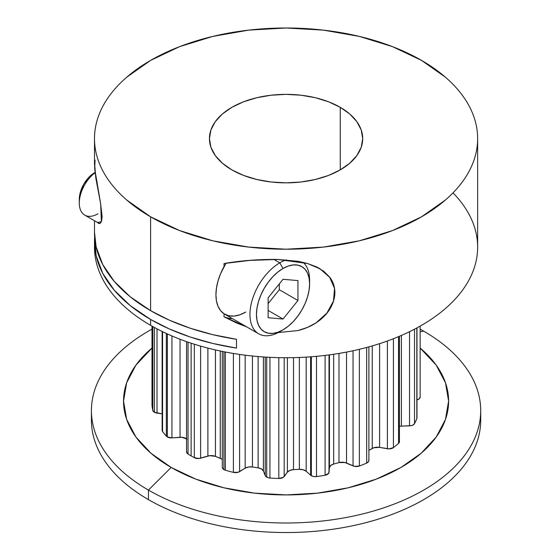 <?xml version="1.0" encoding="UTF-8"?>
<svg xmlns="http://www.w3.org/2000/svg" width="560" height="560" viewBox="0 0 560 560"><rect width="100%" height="100%" fill="white"/><g stroke="black" fill="none" stroke-linecap="round" stroke-linejoin="round"><path stroke-width="0.84" d="M150.605 325.332A191.576 110.607 0 0 1 94.556 244.202A191.576 110.607 0 0 0 150.605 325.332A191.576 110.607 180 0 0 401.863 335.237A191.576 110.607 180 0 0 453.012 192.864A191.576 110.607 180 0 1 401.863 335.237A191.576 110.607 180 0 1 150.605 325.332L150.605 319.466A191.576 110.607 180 0 1 94.493 241.255A191.576 110.607 180 0 1 94.64 236.866L96.131 255.696L102.739 273.364L114.247 290.178L130.347 305.683L150.605 319.466L150.605 325.332A191.576 110.607 180 0 0 359.38 349.307A191.576 110.607 180 0 0 477.645 247.121L477.645 138.607A191.576 110.607 180 0 1 359.38 240.793A191.576 110.607 180 0 1 150.605 216.818L150.605 310.667A191.576 110.607 0 0 0 236.488 339.297L236.488 348.096A191.576 110.607 180 0 1 150.605 319.466L150.605 325.332A191.576 110.607 0 0 1 94.493 247.121L94.493 241.255M420.14 348.033A162.533 93.835 180 0 1 389.921 473.27A162.533 93.835 180 0 1 171.143 467.439L195.769 479.108L223.867 487.781L254.359 493.115L286.069 494.921L317.779 493.115L348.271 487.781L376.369 479.108L400.995 467.439L421.211 453.215L436.233 436.996L445.48 419.391L448.602 401.079L445.48 382.774L436.233 365.169L420.14 348.033A162.533 93.835 180 0 1 389.921 473.27A162.533 93.835 180 0 1 171.143 467.439L148.435 490.084A194.642 112.378 180 0 0 423.703 490.084A194.642 112.378 180 0 0 423.703 331.163L420.14 331.723L423.703 331.163A194.642 112.378 180 0 1 480.711 410.627A194.642 112.378 180 0 1 360.556 514.444A194.642 112.378 180 0 1 148.435 490.084L148.435 499.625A194.642 112.378 0 0 1 91.602 415.394A194.642 112.378 0 0 0 148.435 499.625A194.642 112.378 0 0 0 360.556 523.985A194.642 112.378 0 0 0 480.711 420.168A194.642 112.378 0 0 0 480.536 415.394A194.642 112.378 0 0 1 364.357 523.054A194.642 112.378 0 0 1 148.435 499.625A194.642 112.378 0 0 0 364.357 523.054A194.642 112.378 0 0 0 480.536 415.394M152.005 404.929A5.516 3.185 0 0 0 151.998 405.104A5.516 3.185 0 0 0 152.005 405.272L152.005 326.137L152.005 405.272A134.26 77.511 0 0 0 152.782 410.396L152.782 326.571L152.782 410.396A5.516 3.185 0 0 0 154.357 412.265L154.357 327.446L154.357 412.265A5.516 3.185 0 0 0 157.024 413.119L157.024 328.874M162.134 331.464L162.134 430.241A5.516 3.185 0 0 0 162.575 431.494L162.575 331.681L162.575 431.494A134.26 77.511 0 0 0 166.341 436.149L166.341 333.466L166.341 436.149A5.516 3.185 0 0 0 167.356 436.961L167.356 333.935L167.356 436.961A5.516 3.185 0 0 0 171.934 437.871L171.934 335.958M222.306 351.421L222.306 467.369A5.516 3.185 0 0 0 223.923 469.616L223.923 351.75L223.923 469.616A5.516 3.185 0 0 0 225.323 470.204A134.26 77.511 0 0 0 233.394 472.381L233.394 353.465L233.394 472.381A5.516 3.185 0 0 0 239.596 471.625L239.596 354.424M265.223 357.07L265.223 475.587A5.516 3.185 0 0 0 266.7 477.12L266.7 357.161L266.7 477.12A5.516 3.185 0 0 0 269.941 478.03A134.26 77.511 0 0 0 278.81 478.478L278.81 357.651L278.81 478.478A5.516 3.185 0 0 0 284.186 476.546L284.186 357.721M310.618 356.818L310.618 475.209A5.516 3.185 0 0 0 311.346 475.727L311.346 356.762L311.346 475.727A5.516 3.185 0 0 0 316.498 476.581A134.26 77.511 0 0 0 325.101 475.244L325.101 355.411L325.101 475.244A5.516 3.185 0 0 0 329.007 472.367L329.007 354.914M246.897 326.998L224.028 316.813A44.814 25.872 120 0 0 232.239 318.528L228.746 318.325L224.028 316.813L236.698 323.043L246.68 326.872L236.698 323.043L224.028 316.813L224.028 313.768L220.577 310.632L218.029 306.327L216.461 301.007L215.929 294.854L216.461 288.085L218.029 280.952L220.577 273.7L226.002 263.235A42.175 24.353 120 0 0 224.028 266.588A42.175 24.353 120 0 0 224.028 313.768A42.175 24.353 120 0 0 224.665 314.16L258.692 333.809A42.175 24.353 -60 0 1 252.231 300.006A42.175 24.353 -60 0 1 279.783 262.843L273.791 259.378M286.384 259.882A42.175 24.353 120 0 0 279.783 262.843L283.031 268.471L279.783 262.843A42.175 24.353 120 0 1 286.384 259.882A42.175 24.353 120 0 0 279.783 262.843A42.175 24.353 -60 0 0 249.956 314.496A42.175 24.353 -60 0 0 279.783 331.716L283.031 329.84A37.583 21.7 -60 0 1 256.459 314.496A37.583 21.7 -60 0 1 283.031 268.471L277.851 272.055L272.867 276.682L268.268 282.17L264.243 288.309L260.939 294.868L258.482 301.588L256.97 308.217L256.459 314.496L256.97 320.187L258.482 325.073L260.939 328.958L264.243 331.702L268.268 333.193L272.867 333.375L277.851 332.241L283.031 329.84A37.583 21.7 -60 0 1 283.031 329.84L288.218 326.256L293.202 321.636L297.794 316.148L301.826 310.002L305.13 303.45L307.587 296.723L309.099 290.094L309.61 283.815L309.099 278.124L307.587 273.238L305.13 269.353L301.826 266.609L297.794 265.118L293.202 264.936L288.218 266.07L283.031 268.471A37.583 21.7 -60 0 1 309.61 283.815A37.583 21.7 -60 0 1 283.038 329.84A37.583 21.7 -60 0 1 256.459 314.496A37.583 21.7 -60 0 1 283.031 268.471L279.783 262.843A42.175 24.353 -60 0 0 249.956 314.496A42.175 24.353 -60 0 0 279.783 331.716L283.031 329.84L279.783 331.716A42.175 24.353 -60 0 1 258.692 333.809M95.074 172.669A26.362 15.218 120 0 0 79.345 204.673A26.362 15.218 120 0 0 97.93 213.808A26.362 15.218 120 0 1 79.289 203.049A26.362 15.218 120 0 1 95.074 172.669A26.362 15.218 120 0 0 80.213 195.832A26.362 15.218 120 0 0 84.749 215.117L99.456 223.608M94.675 172.641L94.682 172.641A21.763 12.565 120 0 0 94.675 172.641A21.763 12.565 120 0 0 79.289 199.297L80.458 191.821L83.797 184.128L88.788 177.394L94.682 172.641A21.763 12.565 120 0 0 79.366 201.033M94.528 162.743L95.823 178.143L100.478 202.776L102.13 216.503L101.612 221.06L100.457 223.16L99.141 223.587L97.517 222.488L98.511 223.363M226.002 263.235A42.175 24.353 120 0 0 224.028 266.588L224.028 263.543L249.83 260.4L263.508 259.553L277.62 259.441L297.773 261.275L307.342 263.452L316.211 266.756L319.655 268.555L329.763 277.228C333.116 281.715 334.817 286.776 334.866 292.418C334.852 298.088 333.179 303.646 329.84 309.085C326.585 314.342 322.056 318.892 316.26 322.735C310.94 326.242 304.78 328.86 297.773 330.589L277.62 332.619M224.028 313.768A42.175 24.353 120 0 0 245.756 312.067L239.708 314.846L233.919 316.078L228.613 315.714L224.028 313.768L224.028 316.813L224.028 313.768A42.175 24.353 120 0 1 224.028 266.588L224.028 263.543L249.83 260.4L277.62 259.441L300.944 261.87M340.256 107.324L340.256 169.89L349.783 163.184L356.867 155.533L361.228 147.238L362.698 138.607A76.629 44.24 180 0 1 315.392 179.48A76.629 44.24 180 0 1 231.882 169.89A76.629 44.24 180 0 1 209.44 138.607A76.629 44.24 180 0 1 256.746 97.734A76.629 44.24 180 0 1 340.256 107.324L340.256 169.89L328.643 175.392L315.392 179.48L301.021 182L286.069 182.847L271.117 182L256.746 179.48L243.495 175.392L231.882 169.89A76.629 44.24 180 0 1 231.882 107.324A76.629 44.24 180 0 1 340.256 107.324A76.629 44.24 180 0 1 362.698 138.607L361.228 129.976L356.867 121.674L349.783 114.023L340.256 107.324L328.643 101.822L315.392 97.734L301.021 95.214L286.069 94.36L271.117 95.214L256.746 97.734L243.495 101.822L231.882 107.324L222.355 114.023L215.271 121.674L210.91 129.976L209.44 138.607L210.91 147.238L215.271 155.533L222.355 163.184L231.882 169.89A76.629 44.24 180 0 0 340.256 169.89A76.629 44.24 180 0 0 340.256 107.324L340.256 169.89M94.493 232.232L96.131 246.897L102.739 264.565L114.247 281.379L130.347 296.884L150.605 310.667A191.576 110.607 0 0 1 94.493 232.456A191.576 110.607 0 0 0 150.605 310.667L150.605 216.818A191.576 110.607 180 0 1 150.605 60.396A191.576 110.607 180 0 1 421.533 60.396A191.576 110.607 180 0 1 421.533 216.818A191.576 110.607 180 0 1 150.605 216.818L126.777 200.053C119.791 194.019 113.89 187.642 109.074 180.936C104.258 174.223 100.625 167.307 98.175 160.181C95.718 153.062 94.493 145.866 94.493 138.607C94.493 131.341 95.718 124.152 98.175 117.026C100.625 109.907 104.258 102.991 109.074 96.278C113.89 89.572 119.791 83.195 126.777 77.154L150.605 60.396L179.634 46.641L212.758 36.421L248.696 30.128L286.069 28L323.442 30.128L359.38 36.421L392.504 46.641L421.533 60.396A191.576 110.607 180 0 1 477.645 138.607C477.645 145.866 476.42 153.062 473.963 160.181C471.513 167.307 467.873 174.223 463.064 180.936C458.248 187.642 452.347 194.019 445.361 200.053L421.533 216.818L392.504 230.573L359.38 240.793L323.442 247.086L286.069 249.214L248.696 247.086L212.758 240.793L179.634 230.573L150.605 216.818A191.576 110.607 180 0 1 94.493 138.607A191.576 110.607 180 0 1 212.758 36.421A191.576 110.607 180 0 1 421.533 60.396L445.361 77.154C452.347 83.195 458.248 89.572 463.064 96.278C467.873 102.991 471.513 109.907 473.963 117.026C476.42 124.152 477.645 131.341 477.645 138.607M323.911 316.533L316.26 322.735L307.405 327.432L297.773 330.589M316.211 266.756L323.848 271.334L329.763 277.228L333.55 284.382M186.55 341.635L186.55 451.864A5.516 3.185 0 0 0 188.041 454.041L188.041 342.153L188.041 454.041A134.26 77.511 0 0 0 191.135 455.889L191.135 343.196L191.135 455.889A134.26 77.511 0 0 0 194.334 457.681L194.334 344.225L194.334 457.681A5.516 3.185 0 0 0 200.613 458.192L200.613 346.115M387.408 340.991L387.408 448.756A5.516 3.185 0 0 0 393.428 447.622L393.428 338.73L393.428 447.622A134.26 77.511 0 0 0 398.538 443.408L398.538 336.665L398.538 443.408A5.516 3.185 0 0 0 399.434 441.672L399.434 336.287M409.535 331.695L409.535 425.873A5.516 3.185 0 0 0 414.526 423.619L414.526 329.182L414.526 423.619A134.26 77.511 0 0 0 416.829 418.649L416.829 327.957L416.829 418.649A5.516 3.185 0 0 0 416.976 417.928L416.976 327.88M223.923 351.75L223.923 469.616A5.516 3.185 0 0 1 222.348 466.977L222.607 468.405L223.923 469.616A5.516 3.185 0 0 0 225.323 470.204L225.323 352.023L225.323 470.204A134.26 77.511 0 0 0 233.394 472.381L238.273 472.22L245.168 468.174L239.596 471.625A5.516 3.185 0 0 1 233.394 472.381L233.394 353.465M266.7 357.161L266.7 477.12A5.516 3.185 0 0 1 265.223 475.587L263.389 470.995A7.357 4.249 0 0 0 258.125 467.845L258.125 356.545L258.125 467.845L261.513 469L263.389 470.995L263.389 356.951L263.389 470.995L265.776 476.413L268.184 477.736L269.941 478.03L269.941 357.336L269.941 478.03A134.26 77.511 0 0 0 278.81 478.478L283.304 477.372L287.378 472.206L284.186 476.546A5.516 3.185 0 0 1 278.81 478.478L278.81 357.651M311.346 356.762L311.346 475.727A5.516 3.185 0 0 1 310.618 475.209L306.173 471.254A7.357 4.249 0 0 0 299.362 469.336L299.362 357.462L299.362 469.336L303.226 469.749L306.173 471.254L306.173 357.119L306.173 471.254L310.618 475.209A5.516 3.185 0 0 0 311.346 475.727L313.733 476.539L316.498 476.581L316.498 356.328L316.498 476.581A134.26 77.511 0 0 0 325.101 475.244L328.664 473.319L329.434 467.656L329.007 472.367A5.516 3.185 0 0 1 325.101 475.244L325.101 355.411M94.493 138.607L94.493 164.325L95.242 174.069M150.605 216.818L150.605 310.667L169.442 320.208L190.281 328.244L212.758 334.642L236.488 339.297L236.488 348.096L212.758 343.441L190.281 337.043L169.442 329.007L150.605 319.466A191.576 110.607 180 0 1 94.64 236.866M95.823 178.143L100.478 202.776L102.13 216.503L101.612 221.06L100.457 223.16L98.476 223.349M309.61 283.815L309.61 280.063A42.175 24.353 120 0 0 303.1 262.346A42.175 24.353 120 0 1 309.561 282.016A42.175 24.353 120 0 0 303.1 262.346M297.948 300.489L279.307 289.723L268.121 303.639L279.307 289.723L297.948 300.489L283.031 319.039L268.121 317.709L268.121 297.822L283.031 279.272L297.948 280.602L297.948 300.489L283.031 319.039L268.121 310.429L283.031 319.039L268.121 317.709L268.121 297.822L283.031 279.272L297.948 280.602L297.948 300.489L283.031 319.039L268.121 317.709L268.121 297.822L283.031 279.272L297.948 280.602L297.948 300.489L279.307 289.723L279.307 283.913M353.052 350.749L353.052 465.892A5.516 3.185 0 0 0 359.387 466.018L359.387 349.307L359.387 466.018A134.26 77.511 0 0 0 366.681 463.064L366.681 347.459L366.681 463.064A5.516 3.185 0 0 0 368.886 460.523L368.886 346.864M329.434 354.858L329.434 467.656L329.434 354.858L329.434 467.656L330.68 465.507L333.669 464.03A7.357 4.249 0 0 0 329.434 467.656L329.007 472.367M338.989 353.423L338.989 462.595L344.799 462.497L353.052 465.892L346.528 463.057L346.528 352.079L346.528 463.057A7.357 4.249 0 0 0 338.989 462.595L338.989 353.423L338.989 462.595L333.669 464.03L333.669 354.263L333.669 464.03A7.357 4.249 0 0 0 329.434 467.656M287.378 357.728L287.378 472.206L287.378 357.728L287.378 472.206L289.828 470.428L293.51 469.63A7.357 4.249 0 0 0 287.378 472.206L284.186 476.546M299.362 357.462L299.362 469.336L293.51 469.63L293.51 357.644L293.51 469.63A7.357 4.249 0 0 0 287.378 472.206M245.168 355.18L245.168 468.174L245.168 355.18L245.168 468.174L248.521 466.991L252.448 466.97A7.357 4.249 0 0 0 245.168 468.174L239.596 471.625M258.125 356.545L258.125 467.845L252.448 466.97L252.448 356.013L252.448 466.97A7.357 4.249 0 0 0 245.168 468.174M220.255 351.001L220.255 458.304A7.357 4.249 0 0 1 222.306 459.557A7.357 4.249 0 0 0 220.255 458.304L220.255 351.001L220.255 458.304L215.446 456.358L215.446 349.937L215.446 456.358A7.357 4.249 0 0 0 207.886 456.05L207.886 348.103L207.886 456.05L199.017 458.493L194.334 457.681L194.334 344.225M180.04 339.248L180.04 437.297A7.357 4.249 0 0 1 186.55 438.767A7.357 4.249 0 0 0 180.04 437.297L180.04 339.248L180.04 437.297L171.934 437.871L167.356 436.961L167.356 333.935M151.998 405.104L151.998 326.13L152.005 405.272A134.26 77.511 0 0 0 152.782 410.396L154.357 412.265A5.516 3.185 0 0 0 157.024 413.119L162.134 413.798L154.357 412.265L154.357 327.446M420.126 396.893A5.516 3.185 0 0 1 416.976 399.945A5.516 3.185 0 0 0 420.14 397.061A5.516 3.185 0 0 0 420.126 396.893L419.3 398.748L416.773 399.994M401.38 335.447L401.38 426.118L409.535 425.873L401.38 426.118L401.38 335.447L401.38 426.118A7.357 4.249 0 0 0 399.434 426.328L401.38 426.118A7.357 4.249 0 0 0 399.434 426.328M372.239 345.905L372.239 448.434L372.239 345.905L372.239 448.434L368.886 450.373L373.821 447.741L379.596 447.377A7.357 4.249 0 0 0 372.239 448.434L368.886 450.373M379.596 343.651L379.596 447.377L387.408 448.756L379.596 447.377L379.596 343.651L379.596 447.377A7.357 4.249 0 0 0 372.239 448.434M91.427 410.627A194.642 112.378 0 0 1 151.998 329.154A194.642 112.378 0 0 0 148.435 490.084L171.143 467.439L150.927 453.215L135.905 436.996L126.658 419.391L123.536 401.079L126.658 382.774L135.905 365.169L151.998 348.033A162.533 93.835 180 0 0 171.143 467.439L148.435 490.084L148.435 499.625A194.642 112.378 0 0 1 91.427 420.168L91.427 410.627A194.642 112.378 0 0 0 148.435 490.084L148.435 499.625M162.253 429.583L162.575 431.494A134.26 77.511 0 0 0 166.341 436.149A5.516 3.185 0 0 0 167.356 436.961A5.516 3.185 0 0 0 171.934 437.871L182.021 437.311L186.963 439.075M186.627 451.346L187.089 453.243L188.041 454.041A134.26 77.511 0 0 0 191.135 455.889A134.26 77.511 0 0 0 194.334 457.681A5.516 3.185 0 0 0 200.613 458.192L209.762 455.672L215.446 456.358A7.357 4.249 0 0 0 207.886 456.05L200.613 458.192M221.718 459.081L215.446 456.358L215.446 349.937M263.389 356.951L263.389 470.995A7.357 4.249 0 0 0 258.125 467.845L252.448 466.97L252.448 356.013M306.173 357.119L306.173 471.254A7.357 4.249 0 0 0 299.362 469.336L293.51 469.63L293.51 357.644M346.528 352.079L346.528 463.057A7.357 4.249 0 0 0 338.989 462.595L333.669 464.03L333.669 354.263M346.528 463.057L354.536 466.354L359.387 466.018A134.26 77.511 0 0 0 366.681 463.064L368.613 461.51L368.886 460.551M379.596 447.377L389.067 448.896L393.428 447.622A134.26 77.511 0 0 0 398.538 443.408L399.434 441.56M401.38 426.118L411.18 425.67L412.65 425.201L414.526 423.619A134.26 77.511 0 0 0 416.829 418.649L416.962 417.683M420.14 331.723L423.703 331.163A194.642 112.378 0 0 0 420.14 329.154A194.642 112.378 0 0 1 423.703 331.163A194.642 112.378 180 0 1 423.703 490.084A194.642 112.378 180 0 1 148.435 490.084A194.642 112.378 0 0 1 151.998 329.154M152.782 326.571L152.782 410.396A5.516 3.185 0 0 0 154.357 412.265M166.341 333.466L166.341 436.149A5.516 3.185 0 0 0 167.356 436.961M95.046 160.083L94.682 168.672L100.674 203.854L101.381 221.704L97.517 222.488M224.028 266.588L224.028 263.543C240.751 260.61 258.622 259.245 277.62 259.441L307.461 263.48L320.243 268.926L329.721 277.403L334.523 288.414L333.501 300.972L326.956 313.005L316.092 322.84M150.605 310.667A191.576 110.607 0 0 0 236.488 339.297L236.488 348.096A191.576 110.607 180 0 1 150.605 319.466M188.041 342.153L188.041 454.041A134.26 77.511 0 0 0 191.135 455.889L191.135 343.196M393.428 338.73L393.428 447.622A134.26 77.511 0 0 0 398.538 443.408L398.538 336.665M414.526 329.182L414.526 423.619A134.26 77.511 0 0 0 416.829 418.649L416.829 327.957M152.005 405.272A134.26 77.511 0 0 0 152.782 410.396M162.575 331.681L162.575 431.494A134.26 77.511 0 0 0 166.341 436.149M191.135 455.889A134.26 77.511 0 0 0 194.334 457.681M225.323 352.023L225.323 470.204A134.26 77.511 0 0 0 233.394 472.381M269.941 357.336L269.941 478.03A134.26 77.511 0 0 0 278.81 478.478M316.498 356.328L316.498 476.581A134.26 77.511 0 0 0 325.101 475.244M224.028 316.813A44.814 25.872 120 0 0 232.239 318.528M275.576 260.414A42.175 24.353 120 0 0 275.562 259.399M283.031 268.471A37.583 21.7 -60 0 1 309.61 283.815A37.583 21.7 -60 0 1 283.031 329.84M268.121 310.429L283.031 319.039M268.121 303.639L279.307 289.723M359.387 349.307L359.387 466.018A134.26 77.511 0 0 0 366.681 463.064L366.681 347.459M338.989 462.595L333.669 464.03M353.052 465.892A5.516 3.185 0 0 0 359.387 466.018M299.362 469.336L293.51 469.63M310.618 475.209L306.173 471.254M311.346 475.727A5.516 3.185 0 0 0 316.498 476.581M258.125 467.845L252.448 466.97M265.223 475.587L263.389 470.995M266.7 477.12A5.516 3.185 0 0 0 269.941 478.03M207.886 348.103L207.886 456.05M220.255 458.304L215.446 456.358M223.923 469.616A5.516 3.185 0 0 0 225.323 470.204M180.04 437.297L171.934 437.871M186.55 451.864A5.516 3.185 0 0 0 188.041 454.041M162.134 413.798L157.024 413.119M409.535 425.873A5.516 3.185 0 0 0 414.526 423.619M366.681 463.064A5.516 3.185 0 0 0 368.641 459.592M387.408 448.756A5.516 3.185 0 0 0 393.428 447.622M171.143 467.439A162.533 93.835 180 0 1 151.998 348.033M423.703 331.163A194.642 112.378 0 0 0 420.14 329.154M480.711 410.627L480.711 420.168M79.289 203.049L79.289 199.297M94.493 232.456L94.493 220.738M420.14 326.13L420.14 397.061"/></g></svg>
